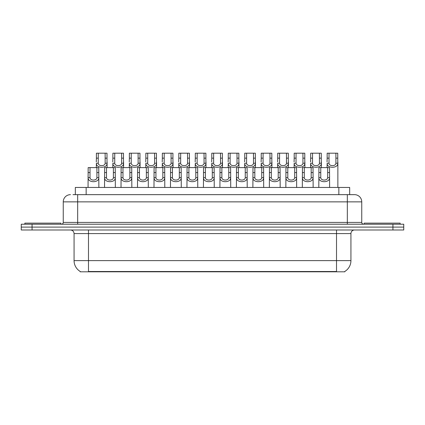 <?xml version="1.0" encoding="UTF-8"?>
<svg xmlns="http://www.w3.org/2000/svg" width="425" height="425" viewBox="0 0 425 425"><rect width="100%" height="100%" fill="white"/><g stroke="black" fill="none" stroke-linecap="round" stroke-linejoin="round"><path stroke-width="0.64" d="M75.331 194.655L75.331 187.446L349.669 187.446L349.669 194.655M344.808 271.447L344.808 271.803L80.192 271.803L80.192 271.447M80.298 271.511A12.617 12.617 0 0 1 74.067 260.626L88.485 260.626L88.485 271.511L336.515 271.511L336.515 260.626L350.933 260.626L350.933 233.591A3.607 3.607 0 0 1 354.54 229.983M74.067 260.626L74.067 233.591C73.849 231.402 72.648 230.196 70.46 229.983M344.702 271.511A12.617 12.617 0 0 0 350.933 260.626M32.066 224.214L403.75 224.214L403.75 227.099L21.25 227.099L21.25 229.983L32.066 229.983L32.066 227.099L21.25 227.099L21.25 224.214L32.066 224.214L32.066 227.099L403.75 227.099L403.75 229.983L32.066 229.983M73.148 194.655L352.017 194.655M72.983 194.655L77.669 194.655L77.669 201.864L63.251 201.864L63.251 222.413A1.801 1.801 0 0 1 61.444 224.214M70.46 194.655A7.209 7.209 0 0 0 63.251 201.864M354.54 194.655A7.209 7.209 0 0 1 361.749 201.864L347.331 201.864L347.331 194.655L354.429 194.655M361.749 201.864L361.749 222.413C361.845 223.497 362.451 224.097 363.556 224.214M320.774 167.615L320.758 177.661C320.886 180.859 327.542 180.859 327.67 177.661L327.654 167.615L318.915 167.615L318.808 187.446M327.654 167.615L329.513 167.615L329.625 187.446M329.625 176.359L329.524 177.661C329.954 183.026 318.474 183.026 318.904 177.661L318.808 176.359M329.019 158.143L329.003 163.237C329.125 166.441 335.787 166.441 335.909 163.237L335.893 153.197L329.019 153.197L329.019 158.143L327.16 158.143L327.16 153.197L329.019 153.197M335.893 153.197L337.753 153.197L337.763 163.237C338.194 168.608 326.713 168.608 327.149 163.237L327.048 167.615M337.864 161.941L337.864 187.446M327.048 161.941L327.16 158.143M60.908 224.214L60.908 223.136L24.857 223.136L24.857 224.214M304.295 167.615L304.279 177.661C304.401 180.859 311.063 180.859 311.185 177.661L311.169 167.615L302.435 167.615L302.324 187.446M311.169 167.615L313.028 167.615L313.14 187.446M313.14 176.359L313.039 177.661C313.475 183.026 301.994 183.026 302.425 177.661L302.324 176.359M287.81 167.615L287.794 177.661C287.922 180.859 294.578 180.859 294.706 177.661L294.69 167.615L285.951 167.615L285.844 187.446M294.69 167.615L296.549 167.615L296.655 187.446M296.655 176.359L296.56 177.661C296.99 183.026 285.51 183.026 285.94 177.661L285.844 176.359M271.331 167.615L271.315 177.661C271.437 180.859 278.099 180.859 278.221 177.661L278.205 167.615L269.471 167.615L269.36 187.446M278.205 167.615L280.064 167.615L280.176 187.446M280.176 176.359L280.075 177.661C280.505 183.026 269.025 183.026 269.461 177.661L269.36 176.359M254.846 167.615L254.83 177.661C254.958 180.859 261.614 180.859 261.742 177.661L261.726 167.615L252.987 167.615L252.875 187.446M261.726 167.615L263.585 167.615L263.691 187.446M263.691 176.359L263.596 177.661C264.026 183.026 252.546 183.026 252.976 177.661L252.875 176.359M312.534 158.143L312.518 163.237C312.646 166.441 319.303 166.441 319.43 163.237L319.414 153.197L312.534 153.197L312.534 158.143L310.675 158.143L310.675 153.197L312.534 153.197M319.414 153.197L321.273 153.197L321.284 163.237C321.714 168.608 310.234 168.608 310.664 163.237L310.563 167.615M321.38 161.941L321.38 167.615M310.563 161.941L310.675 158.143M296.05 158.143L296.034 163.237C296.161 166.441 302.818 166.441 302.945 163.237L302.929 153.197L296.05 153.197L296.05 158.143L294.19 158.143L294.19 153.197L296.05 153.197M302.929 153.197L304.789 153.197L304.799 163.237C305.23 168.608 293.749 168.608 294.18 163.237L294.084 167.615M304.9 161.941L304.9 167.615M294.084 161.941L294.19 158.143M279.57 158.143L279.554 163.237C279.677 166.441 286.338 166.441 286.461 163.237L286.45 153.197L279.57 153.197L279.57 158.143L277.711 158.143L277.711 153.197L279.57 153.197M286.45 153.197L288.309 153.197L288.315 163.237C288.75 168.608 277.27 168.608 277.7 163.237L277.599 167.615M288.416 161.941L288.416 167.615M277.599 161.941L277.711 158.143M400.143 224.214L400.143 223.136L364.092 223.136L364.092 224.214M263.086 158.143L263.07 163.237C263.197 166.441 269.854 166.441 269.981 163.237L269.965 153.197L263.086 153.197L263.086 158.143L261.226 158.143L261.226 153.197L263.086 153.197M269.965 153.197L271.825 153.197L271.835 163.237C272.266 168.608 260.785 168.608 261.216 163.237L261.12 167.615M271.931 161.941L271.931 167.615M261.12 161.941L261.226 158.143M238.361 167.615L238.345 177.661C238.473 180.859 245.129 180.859 245.257 177.661L245.241 167.615L236.502 167.615L236.396 187.446M245.241 167.615L247.1 167.615L247.212 187.446M247.212 176.359L247.111 177.661C247.541 183.026 236.061 183.026 236.491 177.661L236.396 176.359M221.882 167.615L221.866 177.661C221.988 180.859 228.65 180.859 228.772 177.661L228.756 167.615L220.023 167.615L219.911 187.446M228.756 167.615L230.616 167.615L230.727 187.446M230.727 176.359L230.626 177.661C231.062 183.026 219.582 183.026 220.012 177.661L219.911 176.359M205.397 167.615L205.381 177.661C205.509 180.859 212.165 180.859 212.293 177.661L212.277 167.615L203.538 167.615L203.432 187.446M212.277 167.615L214.136 167.615L214.242 187.446M214.242 176.359L214.147 177.661C214.577 183.026 203.097 183.026 203.527 177.661L203.432 176.359M188.918 167.615L188.902 177.661C189.024 180.859 195.686 180.859 195.808 177.661L195.792 167.615L187.058 167.615L186.947 187.446M195.792 167.615L197.652 167.615L197.763 187.446M197.763 176.359L197.662 177.661C198.093 183.026 186.612 183.026 187.048 177.661L186.947 176.359M246.606 158.143L246.59 163.237C246.712 166.441 253.374 166.441 253.497 163.237L253.481 153.197L246.606 153.197L246.606 158.143L244.747 158.143L244.747 153.197L246.606 153.197M253.481 153.197L255.34 153.197L255.351 163.237C255.786 168.608 244.301 168.608 244.736 163.237L244.635 167.615M255.452 161.941L255.452 167.615M244.635 161.941L244.747 158.143M230.122 158.143L230.106 163.237C230.233 166.441 236.89 166.441 237.017 163.237L237.001 153.197L230.122 153.197L230.122 158.143L228.262 158.143L228.262 153.197L230.122 153.197M237.001 153.197L238.861 153.197L238.871 163.237C239.302 168.608 227.821 168.608 228.252 163.237L228.156 167.615M238.967 161.941L238.967 167.615M228.156 161.941L228.262 158.143M213.637 158.143L213.626 163.237C213.748 166.441 220.405 166.441 220.532 163.237L220.517 153.197L213.637 153.197L213.637 158.143L211.778 158.143L211.778 153.197L213.637 153.197M220.517 153.197L222.376 153.197L222.387 163.237C222.817 168.608 211.337 168.608 211.772 163.237L211.671 167.615M222.488 161.941L222.488 167.615M211.671 161.941L211.778 158.143M197.157 158.143L197.142 163.237C197.269 166.441 203.926 166.441 204.053 163.237L204.037 153.197L197.157 153.197L197.157 158.143L195.298 158.143L195.298 153.197L197.157 153.197M204.037 153.197L205.897 153.197L205.907 163.237C206.337 168.608 194.857 168.608 195.288 163.237L195.187 167.615M206.003 161.941L206.003 167.615M195.187 161.941L195.298 158.143M172.433 167.615L172.417 177.661C172.545 180.859 179.201 180.859 179.329 177.661L179.313 167.615L170.574 167.615L170.462 187.446M179.313 167.615L181.172 167.615L181.278 187.446M181.278 176.359L181.183 177.661C181.613 183.026 170.133 183.026 170.563 177.661L170.462 176.359M155.948 167.615L155.933 177.661C156.06 180.859 162.717 180.859 162.844 177.661L162.828 167.615L154.089 167.615L153.983 187.446M162.828 167.615L164.688 167.615L164.799 187.446M164.799 176.359L164.698 177.661C165.128 183.026 153.648 183.026 154.084 177.661L153.983 176.359M139.469 167.615L139.453 177.661C139.581 180.859 146.237 180.859 146.365 177.661L146.349 167.615L137.61 167.615L137.498 187.446M146.349 167.615L148.208 167.615L148.314 187.446M148.314 176.359L148.213 177.661C148.649 183.026 137.169 183.026 137.599 177.661L137.498 176.359M122.984 167.615L122.968 177.661C123.096 180.859 129.752 180.859 129.88 177.661L129.864 167.615L121.125 167.615L121.019 187.446M129.864 167.615L131.723 167.615L131.835 187.446M131.835 176.359L131.734 177.661C132.164 183.026 120.684 183.026 121.114 177.661L121.019 176.359M106.505 167.615L106.489 177.661C106.611 180.859 113.273 180.859 113.395 177.661L113.379 167.615L104.646 167.615L104.534 187.446M113.379 167.615L115.239 167.615L115.35 187.446M115.35 176.359L115.249 177.661C115.685 183.026 104.205 183.026 104.635 177.661L104.534 176.359M90.02 167.615L90.004 177.661C90.132 180.859 96.788 180.859 96.916 177.661L96.9 167.615L88.161 167.615L88.055 187.446M96.9 167.615L98.759 167.615L98.866 187.446M98.866 176.359L98.77 177.661C99.2 183.026 87.72 183.026 88.15 177.661L88.055 176.359M180.673 158.143L180.657 163.237C180.784 166.441 187.441 166.441 187.568 163.237L187.553 153.197L180.673 153.197L180.673 158.143L178.813 158.143L178.813 153.197L180.673 153.197M187.553 153.197L189.412 153.197L189.423 163.237C189.853 168.608 178.373 168.608 178.803 163.237L178.707 167.615M189.523 161.941L189.523 167.615M178.707 161.941L178.813 158.143M164.193 158.143L164.178 163.237C164.3 166.441 170.962 166.441 171.084 163.237L171.068 153.197L164.193 153.197L164.193 158.143L162.334 158.143L162.334 153.197L164.193 153.197M171.068 153.197L172.927 153.197L172.938 163.237C173.373 168.608 161.893 168.608 162.323 163.237L162.222 167.615M173.039 161.941L173.039 167.615M162.222 161.941L162.334 158.143M147.709 158.143L147.693 163.237C147.82 166.441 154.477 166.441 154.604 163.237L154.588 153.197L147.709 153.197L147.709 158.143L145.849 158.143L145.849 153.197L147.709 153.197M154.588 153.197L156.448 153.197L156.458 163.237C156.889 168.608 145.408 168.608 145.839 163.237L145.743 167.615M156.554 161.941L156.554 167.615M145.743 161.941L145.849 158.143M131.229 158.143L131.213 163.237C131.336 166.441 137.998 166.441 138.12 163.237L138.104 153.197L131.229 153.197L131.229 158.143L129.37 158.143L129.37 153.197L131.229 153.197M138.104 153.197L139.963 153.197L139.974 163.237C140.404 168.608 128.924 168.608 129.359 163.237L129.258 167.615M140.075 161.941L140.075 167.615M129.258 161.941L129.37 158.143M114.745 158.143L114.729 163.237C114.856 166.441 121.513 166.441 121.64 163.237L121.624 153.197L114.745 153.197L114.745 158.143L112.885 158.143L112.885 153.197L114.745 153.197M121.624 153.197L123.484 153.197L123.494 163.237C123.925 168.608 112.444 168.608 112.875 163.237L112.774 167.615M123.59 161.941L123.59 167.615M112.774 161.941L112.885 158.143M98.26 158.143L98.244 163.237C98.372 166.441 105.028 166.441 105.156 163.237L105.14 153.197L98.26 153.197L98.26 158.143L96.401 158.143L96.401 153.197L98.26 153.197M105.14 153.197L106.999 153.197L107.01 163.237C107.44 168.608 95.96 168.608 96.39 163.237L96.294 167.615M107.111 161.941L107.111 167.615M96.294 161.941L96.401 158.143M335.075 271.803L335.075 271.447M89.925 271.803L89.925 271.447M86.147 194.655L86.147 187.446M338.853 194.655L338.853 187.446M336.515 229.983L336.515 233.591L74.067 233.591M350.933 233.591L336.515 233.591L336.515 260.626L88.485 260.626L88.485 229.983M392.934 229.983L392.934 224.214M77.669 224.214L77.669 222.413L361.749 222.413M63.251 222.413L77.669 222.413L77.669 201.864L347.331 201.864L347.331 224.214M329.524 177.661L327.67 177.661M320.758 177.661L318.904 177.661M320.774 172.561L318.915 172.561M329.513 172.561L327.654 172.561M335.893 158.143L337.753 158.143M335.909 163.237L337.763 163.237M327.149 163.237L329.003 163.237M313.039 177.661L311.185 177.661M304.279 177.661L302.425 177.661M304.295 172.561L302.435 172.561M313.028 172.561L311.169 172.561M296.56 177.661L294.706 177.661M287.794 177.661L285.94 177.661M287.81 172.561L285.951 172.561M296.549 172.561L294.69 172.561M280.075 177.661L278.221 177.661M271.315 177.661L269.461 177.661M271.331 172.561L269.471 172.561M280.064 172.561L278.205 172.561M263.596 177.661L261.742 177.661M254.83 177.661L252.976 177.661M254.846 172.561L252.987 172.561M263.585 172.561L261.726 172.561M319.414 158.143L321.273 158.143M319.43 163.237L321.284 163.237M310.664 163.237L312.518 163.237M302.929 158.143L304.789 158.143M302.945 163.237L304.799 163.237M294.18 163.237L296.034 163.237M286.45 158.143L288.309 158.143M286.461 163.237L288.315 163.237M277.7 163.237L279.554 163.237M269.965 158.143L271.825 158.143M269.981 163.237L271.835 163.237M261.216 163.237L263.07 163.237M247.111 177.661L245.257 177.661M238.345 177.661L236.491 177.661M238.361 172.561L236.502 172.561M247.1 172.561L245.241 172.561M230.626 177.661L228.772 177.661M221.866 177.661L220.012 177.661M221.882 172.561L220.023 172.561M230.616 172.561L228.756 172.561M214.147 177.661L212.293 177.661M205.381 177.661L203.527 177.661M205.397 172.561L203.538 172.561M214.136 172.561L212.277 172.561M197.662 177.661L195.808 177.661M188.902 177.661L187.048 177.661M188.918 172.561L187.058 172.561M197.652 172.561L195.792 172.561M253.481 158.143L255.34 158.143M253.497 163.237L255.351 163.237M244.736 163.237L246.59 163.237M237.001 158.143L238.861 158.143M237.017 163.237L238.871 163.237M228.252 163.237L230.106 163.237M220.517 158.143L222.376 158.143M220.532 163.237L222.387 163.237M211.772 163.237L213.626 163.237M204.037 158.143L205.897 158.143M204.053 163.237L205.907 163.237M195.288 163.237L197.142 163.237M181.183 177.661L179.329 177.661M172.417 177.661L170.563 177.661M172.433 172.561L170.574 172.561M181.172 172.561L179.313 172.561M164.698 177.661L162.844 177.661M155.933 177.661L154.084 177.661M155.948 172.561L154.089 172.561M164.688 172.561L162.828 172.561M148.213 177.661L146.365 177.661M139.453 177.661L137.599 177.661M139.469 172.561L137.61 172.561M148.208 172.561L146.349 172.561M131.734 177.661L129.88 177.661M122.968 177.661L121.114 177.661M122.984 172.561L121.125 172.561M131.723 172.561L129.864 172.561M115.249 177.661L113.395 177.661M106.489 177.661L104.635 177.661M106.505 172.561L104.646 172.561M115.239 172.561L113.379 172.561M98.77 177.661L96.916 177.661M90.004 177.661L88.15 177.661M90.02 172.561L88.161 172.561M98.759 172.561L96.9 172.561M187.553 158.143L189.412 158.143M187.568 163.237L189.423 163.237M178.803 163.237L180.657 163.237M171.068 158.143L172.927 158.143M171.084 163.237L172.938 163.237M162.323 163.237L164.178 163.237M154.588 158.143L156.448 158.143M154.604 163.237L156.458 163.237M145.839 163.237L147.693 163.237M138.104 158.143L139.963 158.143M138.12 163.237L139.974 163.237M129.359 163.237L131.213 163.237M121.624 158.143L123.484 158.143M121.64 163.237L123.494 163.237M112.875 163.237L114.729 163.237M105.14 158.143L106.999 158.143M105.156 163.237L107.01 163.237M96.39 163.237L98.244 163.237"/></g></svg>
